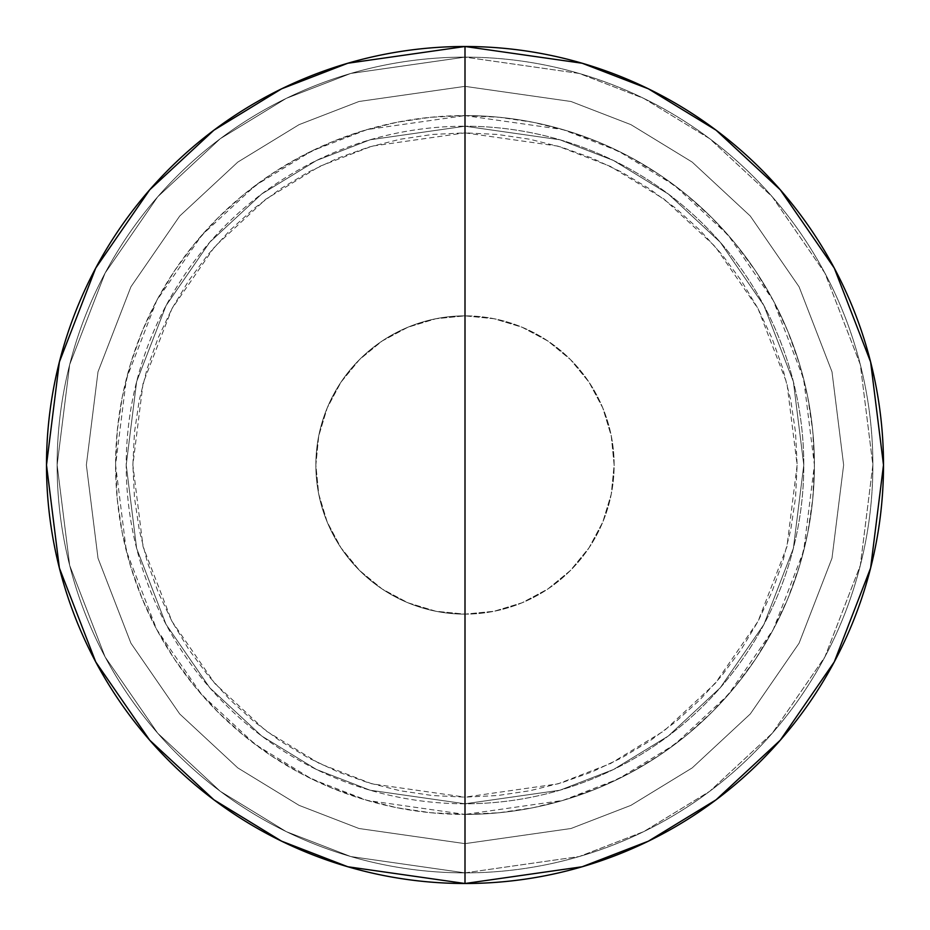 <?xml version="1.0" encoding="UTF-8"?>
<svg xmlns="http://www.w3.org/2000/svg" width="930" height="930" viewBox="0 0 930 930"><rect width="100%" height="100%" fill="white"/><g stroke="black" fill="none" stroke-linecap="round" stroke-linejoin="round"><path stroke-width="0.7" stroke-dasharray="4.65 3.49" d="M465 872.875L579.204 856.553L643.734 831.629L709.718 791.302L772.295 733.189L824.887 656.94L860.32 565.394L872.875 465L860.32 364.607L824.887 273.06L772.295 196.811L709.718 138.698L643.734 98.371L579.204 73.447L465 57.125L465 872.875L350.796 856.553L286.266 831.629L220.282 791.302L157.705 733.189L105.113 656.94L69.68 565.394L57.125 465L69.68 364.607L105.113 273.06L157.705 196.811L220.282 138.698L286.266 98.371L350.796 73.447L465 57.125L465 86.362L465 46.5L582.18 63.24L648.384 88.815L716.1 130.2L780.305 189.825L834.268 268.061L870.62 361.979L883.5 465L870.62 568.021L834.268 661.939L780.305 740.175L716.1 799.8L648.384 841.185L582.18 866.76L465 883.5L465 843.638L571.02 828.502L630.924 805.357L692.187 767.913L750.278 713.973L799.091 643.188L831.99 558.209L843.638 465L831.99 371.791L799.091 286.812L750.278 216.027L692.187 162.087L630.924 124.643L571.02 101.498L465 86.362L571.02 101.498L630.924 124.643L692.187 162.087L750.278 216.027L799.091 286.812L831.99 371.791L843.638 465L831.99 558.209L799.091 643.188L750.278 713.973L692.187 767.913L630.924 805.357L571.02 828.502L465 843.638L465 797.138L372 783.862L319.455 763.553L265.713 730.713L214.76 683.399L171.934 621.298L143.081 546.759L132.862 465L143.081 383.241L171.934 308.702L214.76 246.601L265.713 199.287L319.455 166.447L372 146.138L465 132.862L465 126.213L370.14 139.767L316.549 160.471L261.725 193.975L209.75 242.242L166.075 305.575L136.64 381.602L126.213 465L136.64 548.398L166.075 624.425L209.75 687.758L261.725 736.025L316.549 769.529L370.14 790.233L465 803.787L559.86 790.233L613.451 769.529L668.275 736.025L720.25 687.758L763.925 624.425L793.36 548.398L803.787 465L793.36 381.602L763.925 305.575L720.25 242.242L668.275 193.975L613.451 160.471L559.86 139.767L465 126.213L465 86.362L358.98 101.498L299.076 124.643L237.813 162.087L179.722 216.027L130.909 286.812L98.01 371.791L86.362 465L98.01 558.209L130.909 643.188L179.722 713.973L237.813 767.913L299.076 805.357L358.98 828.502L465 843.638L465 872.875A407.875 407.875 0 0 1 57.125 465A407.875 407.875 0 0 1 465 57.125A407.875 407.875 0 0 0 57.125 465A407.875 407.875 0 0 0 465 872.875A407.875 407.875 0 0 0 872.875 465A407.875 407.875 0 0 0 465 57.125A407.875 407.875 0 0 1 872.875 465A407.875 407.875 0 0 1 465 872.875L465 57.125L350.796 73.447L286.266 98.371L220.282 138.698L157.705 196.811L105.113 273.06L69.68 364.607L57.125 465L69.68 565.394L105.113 656.94L157.705 733.189L220.282 791.302L286.266 831.629L350.796 856.553L465 872.875L465 843.638L358.98 828.502L299.076 805.357L237.813 767.913L179.722 713.973L130.909 643.188L98.01 558.209L86.362 465L98.01 371.791L130.909 286.812L179.722 216.027L237.813 162.087L299.076 124.643L358.98 101.498L465 86.362L465 115.587L367.164 129.561L311.887 150.916L255.355 185.465L201.74 235.244L156.693 300.564L126.341 378.987L115.587 465L126.341 551.013L156.693 629.436L201.74 694.757L255.355 744.535L311.887 779.084L367.164 800.439L465 814.413L465 843.638L465 814.413A349.413 349.413 0 0 0 814.413 465A349.413 349.413 0 0 0 465 115.587A349.413 349.413 0 0 1 814.413 465A349.413 349.413 0 0 1 465 814.413A349.413 349.413 0 0 1 115.587 465A349.413 349.413 0 0 1 465 115.587A349.413 349.413 0 0 0 115.587 465A349.413 349.413 0 0 0 465 814.413L430.753 812.727L396.831 807.705L363.572 799.37L331.289 787.815L300.285 773.156L270.874 755.532L243.335 735.095L217.922 712.078L194.905 686.665L174.468 659.126L156.845 629.715L142.185 598.711L130.63 566.428L122.295 533.169L117.273 499.247L115.587 465L117.273 430.753L122.295 396.831L130.63 363.572L142.185 331.289L156.845 300.285L174.468 270.874L194.905 243.335L217.922 217.922L243.335 194.905L270.874 174.468L300.285 156.845L331.289 142.185L363.572 130.63L396.831 122.295L430.753 117.273L465 115.587L499.247 117.273L533.169 122.295L566.428 130.63L598.711 142.185L629.715 156.845L659.126 174.468L686.665 194.905L712.078 217.922L735.095 243.335L755.532 270.874L773.156 300.285L787.815 331.289L799.37 363.572L807.705 396.831L812.727 430.753L814.413 465L812.727 499.247L807.705 533.169L799.37 566.428L787.815 598.711L773.156 629.715L755.532 659.126L735.095 686.665L712.078 712.078L686.665 735.095L659.126 755.532L629.715 773.156L598.711 787.815L566.428 799.37L533.169 807.705L499.247 812.727L465 814.413L562.836 800.439L618.113 779.084L674.645 744.535L728.26 694.757L773.307 629.436L803.66 551.013L814.413 465L803.66 378.987L773.307 300.564L728.26 235.244L674.645 185.465L618.113 150.916L562.836 129.561L465 115.587L465 86.362L571.02 101.498L630.924 124.643L692.187 162.087L750.278 216.027L799.091 286.812L831.99 371.791L843.638 465L831.99 558.209L799.091 643.188L750.278 713.973L692.187 767.913L630.924 805.357L571.02 828.502L465 843.638L571.02 828.502L630.924 805.357L692.187 767.913L750.278 713.973L799.091 643.188L831.99 558.209L843.638 465L831.99 371.791L799.091 286.812L750.278 216.027L692.187 162.087L630.924 124.643L571.02 101.498L465 86.362L465 57.125L579.204 73.447L643.734 98.371L709.718 138.698L772.295 196.811L824.887 273.06L860.32 364.607L872.875 465L860.32 565.394L824.887 656.94L772.295 733.189L709.718 791.302L643.734 831.629L579.204 856.553L465 872.875M465 803.787A338.787 338.787 0 0 1 126.213 465A338.787 338.787 0 0 1 465 126.213A338.787 338.787 0 0 0 126.213 465A338.787 338.787 0 0 0 465 803.787A338.787 338.787 0 0 0 803.787 465A338.787 338.787 0 0 0 465 126.213A338.787 338.787 0 0 1 803.787 465A338.787 338.787 0 0 1 465 803.787L465 843.638L358.98 828.502L299.076 805.357L237.813 767.913L179.722 713.973L130.909 643.188L98.01 558.209L86.362 465L98.01 371.791L130.909 286.812L179.722 216.027L237.813 162.087L299.076 124.643L358.98 101.498L465 86.362L465 126.213L370.14 139.767L316.549 160.471L261.725 193.975L209.75 242.242L166.075 305.575L136.64 381.602L126.213 465L136.64 548.398L166.075 624.425L209.75 687.758L261.725 736.025L316.549 769.529L370.14 790.233L465 803.787L559.86 790.233L613.451 769.529L668.275 736.025L720.25 687.758L763.925 624.425L793.36 548.398L803.787 465L793.36 381.602L763.925 305.575L720.25 242.242L668.275 193.975L613.451 160.471L559.86 139.767L465 126.213L465 132.862L497.55 134.455L529.798 139.244L561.418 147.161L592.108 158.135L621.566 172.073L649.524 188.837L675.715 208.25L699.86 230.14L721.75 254.285L741.163 280.476L757.927 308.435L771.865 337.892L782.839 368.582L790.756 400.202L795.545 432.45L797.138 465L795.545 497.55L790.756 529.798L782.839 561.418L771.865 592.108L757.927 621.566L741.163 649.524L721.75 675.715L699.86 699.86L675.715 721.75L649.524 741.163L621.566 757.927L592.108 771.865L561.418 782.839L529.798 790.756L497.55 795.545L465 797.138L432.45 795.545L400.202 790.756L368.582 782.839L337.892 771.865L308.435 757.927L280.476 741.163L254.285 721.75L230.14 699.86L208.25 675.715L188.837 649.524L172.073 621.566L158.135 592.108L147.161 561.418L139.244 529.798L134.455 497.55L132.862 465L134.455 432.45L139.244 400.202L147.161 368.582L158.135 337.892L172.073 308.435L188.837 280.476L208.25 254.285L230.14 230.14L254.285 208.25L280.476 188.837L308.435 172.073L337.892 158.135L368.582 147.161L400.202 139.244L432.45 134.455L465 132.862L558 146.138L610.545 166.447L664.287 199.287L715.24 246.601L758.066 308.702L786.919 383.241L797.138 465L786.919 546.759L758.066 621.298L715.24 683.399L664.287 730.713L610.545 763.553L558 783.862L465 797.138L465 803.787M465 883.5A418.5 418.5 0 0 0 883.5 465A418.5 418.5 0 0 0 465 46.5A418.5 418.5 0 0 0 46.5 465A418.5 418.5 0 0 0 465 883.5L347.82 866.76L281.616 841.185L213.9 799.8L149.695 740.175L95.732 661.939L59.381 568.021L46.5 465L59.381 361.979L95.732 268.061L149.695 189.825L213.9 130.2L281.616 88.815L347.82 63.24L465 46.5L465 86.362L358.98 101.498L299.076 124.643L237.813 162.087L179.722 216.027L130.909 286.812L98.01 371.791L86.362 465L98.01 558.209L130.909 643.188L179.722 713.973L237.813 767.913L299.076 805.357L358.98 828.502L465 843.638L465 883.5M465 614.137A149.137 149.137 0 0 1 315.863 465A149.137 149.137 0 0 1 465 315.863A149.137 149.137 0 0 0 315.863 465A149.137 149.137 0 0 0 465 614.137L494.097 611.266L522.067 602.779L547.851 589.004L570.45 570.45L589.004 547.851L602.779 522.067L611.266 494.097L614.137 465L611.266 435.903L602.779 407.933L589.004 382.149L570.45 359.55L547.851 340.996L522.067 327.221L494.097 318.734L465 315.863L435.903 318.734L407.933 327.221L382.149 340.996L359.55 359.55L340.996 382.149L327.221 407.933L318.734 435.903L315.863 465L318.734 494.097L327.221 522.067L340.996 547.851L359.55 570.45L382.149 589.004L407.933 602.779L435.903 611.266L465 614.137A149.137 149.137 0 0 0 614.137 465A149.137 149.137 0 0 0 465 315.863A149.137 149.137 0 0 1 614.137 465A149.137 149.137 0 0 1 465 614.137L494.097 611.266L522.067 602.779L547.851 589.004L570.45 570.45L589.004 547.851L602.779 522.067L611.266 494.097L614.137 465L611.266 435.903L602.779 407.933L589.004 382.149L570.45 359.55L547.851 340.996L522.067 327.221L494.097 318.734L465 315.863L435.903 318.734L407.933 327.221L382.149 340.996L359.55 359.55L340.996 382.149L327.221 407.933L318.734 435.903L315.863 465L318.734 494.097L327.221 522.067L340.996 547.851L359.55 570.45L382.149 589.004L407.933 602.779L435.903 611.266L465 614.137"/><path stroke-width="1.4" d="M465 883.5L465 46.5L347.82 63.24L281.616 88.815L213.9 130.2L149.695 189.825L95.732 268.061L59.381 361.979L46.5 465L59.381 568.021L95.732 661.939L149.695 740.175L213.9 799.8L281.616 841.185L347.82 866.76L465 883.5A418.5 418.5 0 0 1 46.5 465A418.5 418.5 0 0 1 465 46.5A418.5 418.5 0 0 1 883.5 465A418.5 418.5 0 0 1 465 883.5L582.18 866.76L648.384 841.185L716.1 799.8L780.305 740.175L834.268 661.939L870.62 568.021L883.5 465L870.62 361.979L834.268 268.061L780.305 189.825L716.1 130.2L648.384 88.815L582.18 63.24L465 46.5L465 883.5"/></g></svg>
